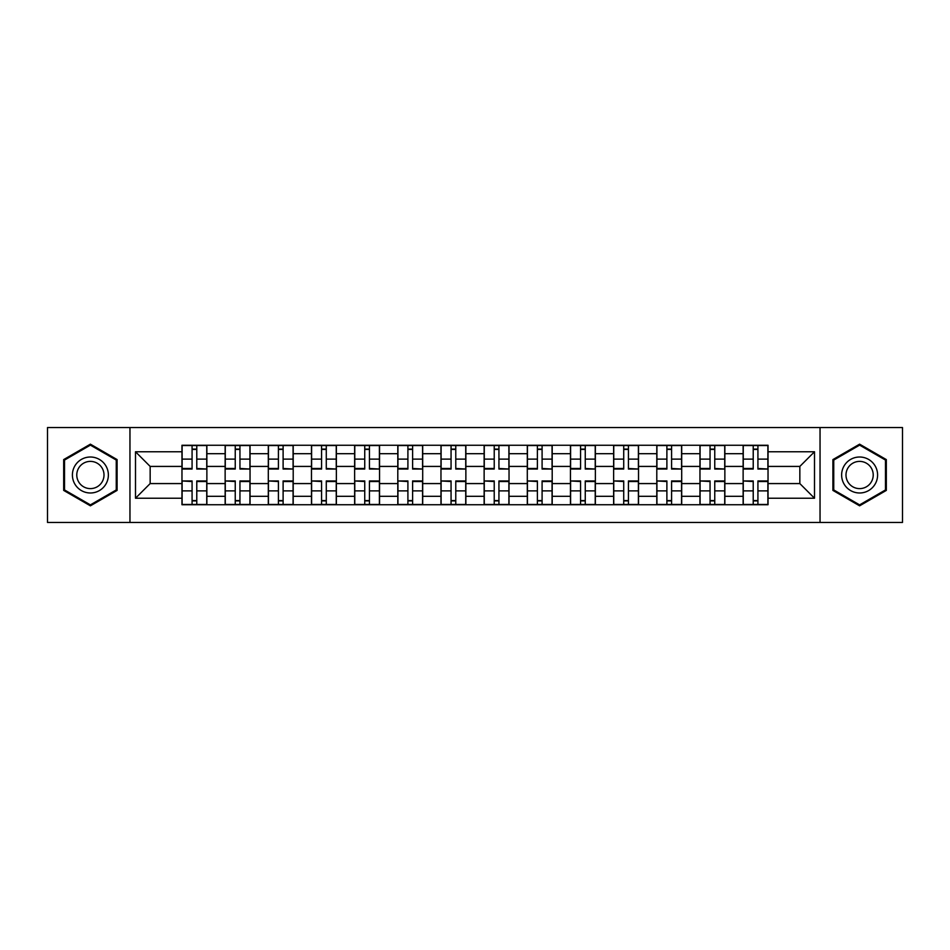 <?xml version="1.0" encoding="UTF-8"?>
<svg xmlns="http://www.w3.org/2000/svg" width="950" height="950" viewBox="0 0 950 950"><rect width="100%" height="100%" fill="white"/><g stroke="black" fill="none" stroke-linecap="round" stroke-linejoin="round"><path stroke-width="1.43" d="M820.04 522.452L902.5 522.452L902.5 427.548L47.5 427.548L47.5 522.452L820.04 522.452L820.04 427.548M225.138 504.747L225.138 453.696L206.874 453.696L206.874 504.747M206.874 453.696L206.874 445.253M225.138 453.696L225.138 445.253M250.04 445.253L250.04 504.747M268.304 504.747L268.304 445.253M293.206 445.253L293.206 504.747M311.469 504.747L311.469 445.253M336.371 445.253L336.371 504.747M354.635 504.747L354.635 445.253M379.537 445.253L379.537 504.747M397.801 504.747L397.801 445.253M422.702 445.253L422.702 504.747M440.966 504.747L440.966 445.253M465.868 445.253L465.868 504.747M484.132 504.747L484.132 445.253M509.034 445.253L509.034 504.747M527.298 504.747L527.298 445.253M552.199 445.253L552.199 504.747M570.463 504.747L570.463 445.253M595.365 445.253L595.365 504.747M613.629 504.747L613.629 445.253M638.531 445.253L638.531 504.747M656.794 504.747L656.794 445.253M681.696 445.253L681.696 504.747M699.96 504.747L699.96 445.253M724.862 445.253L724.862 504.747M743.126 504.747L743.126 445.253M743.126 483.574L724.862 483.574M699.96 483.574L681.696 483.574M656.794 483.574L638.531 483.574M613.629 483.574L595.365 483.574M570.463 483.574L552.199 483.574M527.298 483.574L509.034 483.574M484.132 483.574L465.868 483.574M440.966 483.574L422.702 483.574M397.801 483.574L379.537 483.574M354.635 483.574L336.371 483.574M311.469 483.574L293.206 483.574M268.304 483.574L250.04 483.574M225.138 483.574L206.874 483.574M743.126 466.426L724.862 466.426M699.96 466.426L681.696 466.426M656.794 466.426L638.531 466.426M613.629 466.426L595.365 466.426M570.463 466.426L552.199 466.426M527.298 466.426L509.034 466.426M484.132 466.426L465.868 466.426M440.966 466.426L422.702 466.426M397.801 466.426L379.537 466.426M354.635 466.426L336.371 466.426M311.469 466.426L293.206 466.426M268.304 466.426L250.04 466.426M225.138 466.426L206.874 466.426M150.159 483.574L181.973 483.574L181.973 466.426L150.159 466.426L150.159 483.574L135.494 498.239L135.494 451.761L181.973 451.761L181.973 466.426M768.028 466.426L768.028 483.574L799.841 483.574L799.841 466.426L768.028 466.426L768.028 445.253L181.973 445.253L181.973 451.761M768.028 451.761L814.506 451.761L814.506 498.239L768.028 498.239L768.028 483.574M181.973 483.574L181.973 504.747L768.028 504.747L768.028 498.239M181.973 498.239L135.494 498.239M129.96 522.452L129.96 427.548M117.087 459.586L90.393 444.173L63.686 459.586L63.686 490.414L90.393 505.827L117.087 490.414L117.087 459.586M886.314 459.586L859.607 444.173L832.913 459.586L832.913 490.414L859.607 505.827L886.314 490.414L886.314 459.586M196.781 500.591L192.078 500.591M192.078 449.409L196.781 449.409M239.946 500.591L235.244 500.591M235.244 449.409L239.946 449.409M283.112 500.591L278.409 500.591M278.409 449.409L283.112 449.409M326.277 500.591L321.575 500.591M321.575 449.409L326.277 449.409M369.443 500.591L364.741 500.591M364.741 449.409L369.443 449.409M412.609 500.591L407.906 500.591M407.906 449.409L412.609 449.409M455.774 500.591L451.06 500.591M451.06 449.409L455.774 449.409M498.94 500.591L494.226 500.591M494.226 449.409L498.94 449.409M542.094 500.591L537.391 500.591M537.391 449.409L542.094 449.409M585.259 500.591L580.557 500.591M580.557 449.409L585.259 449.409M628.425 500.591L623.722 500.591M623.722 449.409L628.425 449.409M671.591 500.591L666.888 500.591M666.888 449.409L671.591 449.409M714.756 500.591L710.054 500.591M710.054 449.409L714.756 449.409M757.922 500.591L753.219 500.591M753.219 449.409L757.922 449.409M135.494 451.761L150.159 466.426M799.841 483.574L814.506 498.239M799.841 466.426L814.506 451.761M196.781 468.469L206.744 469.051L196.781 469.051L196.781 445.526L206.744 445.526L201.21 445.526M206.744 468.469L206.744 445.526M192.078 449.124L196.781 449.124M200.794 445.526L182.115 445.526L182.115 469.051L192.078 469.051L192.078 445.526L188.064 445.526M192.078 481.531L182.115 480.949L192.078 480.949L192.078 504.474L182.115 504.474L187.649 504.474M182.115 481.531L182.115 504.474M196.781 500.876L192.078 500.876M188.064 504.474L206.744 504.474L206.744 480.949L196.781 480.949L196.781 504.474L200.794 504.474M239.946 468.469L249.909 469.051L239.946 469.051L239.946 445.526L249.909 445.526L244.376 445.526M249.909 468.469L249.909 445.526M235.244 449.124L239.946 449.124M243.96 445.526L225.281 445.526L225.281 469.051L235.244 469.051L235.244 445.526L231.23 445.526M283.112 468.469L293.075 469.051L283.112 469.051L283.112 445.526L293.075 445.526L287.541 445.526M293.075 468.469L293.075 445.526M278.409 449.124L283.112 449.124M287.126 445.526L268.446 445.526L268.446 469.051L278.409 469.051L278.409 445.526L274.396 445.526M74.812 483.989A17.991 17.991 0 0 0 99.382 490.58A17.991 17.991 0 0 0 105.961 466.011A17.991 17.991 0 0 0 81.391 459.42A17.991 17.991 0 0 0 74.812 483.989M78.601 481.804A13.621 13.621 0 0 0 97.197 486.792A13.621 13.621 0 0 0 102.184 468.196A13.621 13.621 0 0 0 83.576 463.208A13.621 13.621 0 0 0 78.601 481.804M90.393 445.122L116.256 460.061L116.256 489.939L90.393 504.878L64.517 489.939L64.517 460.061L90.393 445.122M844.039 483.989A17.991 17.991 0 0 0 868.609 490.58A17.991 17.991 0 0 0 875.188 466.011A17.991 17.991 0 0 0 850.618 459.42A17.991 17.991 0 0 0 844.039 483.989M847.816 481.804A13.621 13.621 0 0 0 866.424 486.792A13.621 13.621 0 0 0 871.399 468.196A13.621 13.621 0 0 0 852.803 463.208A13.621 13.621 0 0 0 847.816 481.804M859.607 445.122L885.483 460.061L885.483 489.939L859.607 504.878L833.744 489.939L833.744 460.061L859.607 445.122M235.244 481.531L225.281 480.949L235.244 480.949L235.244 504.474L225.281 504.474L230.814 504.474M225.281 481.531L225.281 504.474M239.946 500.876L235.244 500.876M231.23 504.474L249.909 504.474L249.909 480.949L239.946 480.949L239.946 504.474L243.96 504.474M278.409 481.531L268.446 480.949L278.409 480.949L278.409 504.474L268.446 504.474L273.98 504.474M268.446 481.531L268.446 504.474M283.112 500.876L278.409 500.876M274.396 504.474L293.075 504.474L293.075 480.949L283.112 480.949L283.112 504.474L287.126 504.474M326.277 468.469L336.241 469.051L326.277 469.051L326.277 445.526L336.241 445.526L330.707 445.526M336.241 468.469L336.241 445.526M321.575 449.124L326.277 449.124M330.291 445.526L311.612 445.526L311.612 469.051L321.575 469.051L321.575 445.526L317.561 445.526M369.443 468.469L379.406 469.051L369.443 469.051L369.443 445.526L379.406 445.526L373.861 445.526M379.406 468.469L379.406 445.526M364.741 449.124L369.443 449.124M373.457 445.526L354.777 445.526L354.777 469.051L364.741 469.051L364.741 445.526L360.727 445.526M412.609 468.469L422.56 469.051L412.609 469.051L412.609 445.526L422.56 445.526L417.026 445.526M422.56 468.469L422.56 445.526M407.906 449.124L412.609 449.124M416.611 445.526L397.943 445.526L397.943 469.051L407.906 469.051L407.906 445.526L403.892 445.526M321.575 481.531L311.612 480.949L321.575 480.949L321.575 504.474L311.612 504.474L317.146 504.474M311.612 481.531L311.612 504.474M326.277 500.876L321.575 500.876M317.561 504.474L336.241 504.474L336.241 480.949L326.277 480.949L326.277 504.474L330.291 504.474M364.741 481.531L354.777 480.949L364.741 480.949L364.741 504.474L354.777 504.474L360.311 504.474M354.777 481.531L354.777 504.474M369.443 500.876L364.741 500.876M360.727 504.474L379.406 504.474L379.406 480.949L369.443 480.949L369.443 504.474L373.457 504.474M407.906 481.531L397.943 480.949L407.906 480.949L407.906 504.474L397.943 504.474L403.477 504.474M397.943 481.531L397.943 504.474M412.609 500.876L407.906 500.876M403.892 504.474L422.56 504.474L422.56 480.949L412.609 480.949L412.609 504.474L416.611 504.474M455.774 468.469L465.726 469.051L455.774 469.051L455.774 445.526L465.726 445.526L460.192 445.526M465.726 468.469L465.726 445.526M451.06 449.124L455.774 449.124M459.776 445.526L441.109 445.526L441.109 469.051L451.06 469.051L451.06 445.526L447.058 445.526M451.06 481.531L441.109 480.949L451.06 480.949L451.06 504.474L441.109 504.474L446.642 504.474M441.109 481.531L441.109 504.474M455.774 500.876L451.06 500.876M447.058 504.474L465.726 504.474L465.726 480.949L455.774 480.949L455.774 504.474L459.776 504.474M498.94 468.469L508.891 469.051L498.94 469.051L498.94 445.526L508.891 445.526L503.358 445.526M508.891 468.469L508.891 445.526M494.226 449.124L498.94 449.124M502.942 445.526L484.274 445.526L484.274 469.051L494.226 469.051L494.226 445.526L490.224 445.526M494.226 481.531L484.274 480.949L494.226 480.949L494.226 504.474L484.274 504.474L489.808 504.474M484.274 481.531L484.274 504.474M498.94 500.876L494.226 500.876M490.224 504.474L508.891 504.474L508.891 480.949L498.94 480.949L498.94 504.474L502.942 504.474M542.094 468.469L552.057 469.051L542.094 469.051L542.094 445.526L552.057 445.526L546.523 445.526M552.057 468.469L552.057 445.526M537.391 449.124L542.094 449.124M546.107 445.526L527.44 445.526L527.44 469.051L537.391 469.051L537.391 445.526L533.389 445.526M537.391 481.531L527.44 480.949L537.391 480.949L537.391 504.474L527.44 504.474L532.974 504.474M527.44 481.531L527.44 504.474M542.094 500.876L537.391 500.876M533.389 504.474L552.057 504.474L552.057 480.949L542.094 480.949L542.094 504.474L546.107 504.474M585.259 468.469L595.222 469.051L585.259 469.051L585.259 445.526L595.222 445.526L589.689 445.526M595.222 468.469L595.222 445.526M580.557 449.124L585.259 449.124M589.273 445.526L570.594 445.526L570.594 469.051L580.557 469.051L580.557 445.526L576.543 445.526M580.557 481.531L570.594 480.949L580.557 480.949L580.557 504.474L570.594 504.474L576.139 504.474M570.594 481.531L570.594 504.474M585.259 500.876L580.557 500.876M576.543 504.474L595.222 504.474L595.222 480.949L585.259 480.949L585.259 504.474L589.273 504.474M628.425 468.469L638.388 469.051L628.425 469.051L628.425 445.526L638.388 445.526L632.854 445.526M638.388 468.469L638.388 445.526M623.722 449.124L628.425 449.124M632.439 445.526L613.759 445.526L613.759 469.051L623.722 469.051L623.722 445.526L619.709 445.526M623.722 481.531L613.759 480.949L623.722 480.949L623.722 504.474L613.759 504.474L619.293 504.474M613.759 481.531L613.759 504.474M628.425 500.876L623.722 500.876M619.709 504.474L638.388 504.474L638.388 480.949L628.425 480.949L628.425 504.474L632.439 504.474M671.591 468.469L681.554 469.051L671.591 469.051L671.591 445.526L681.554 445.526L676.02 445.526M681.554 468.469L681.554 445.526M666.888 449.124L671.591 449.124M675.604 445.526L656.925 445.526L656.925 469.051L666.888 469.051L666.888 445.526L662.874 445.526M666.888 481.531L656.925 480.949L666.888 480.949L666.888 504.474L656.925 504.474L662.459 504.474M656.925 481.531L656.925 504.474M671.591 500.876L666.888 500.876M662.874 504.474L681.554 504.474L681.554 480.949L671.591 480.949L671.591 504.474L675.604 504.474M714.756 468.469L724.719 469.051L714.756 469.051L714.756 445.526L724.719 445.526L719.186 445.526M724.719 468.469L724.719 445.526M710.054 449.124L714.756 449.124M718.77 445.526L700.091 445.526L700.091 469.051L710.054 469.051L710.054 445.526L706.04 445.526M710.054 481.531L700.091 480.949L710.054 480.949L710.054 504.474L700.091 504.474L705.624 504.474M700.091 481.531L700.091 504.474M714.756 500.876L710.054 500.876M706.04 504.474L724.719 504.474L724.719 480.949L714.756 480.949L714.756 504.474L718.77 504.474M757.922 468.469L767.885 469.051L757.922 469.051L757.922 445.526L767.885 445.526L762.351 445.526M767.885 468.469L767.885 445.526M753.219 449.124L757.922 449.124M761.936 445.526L743.256 445.526L743.256 469.051L753.219 469.051L753.219 445.526L749.206 445.526M753.219 481.531L743.256 480.949L753.219 480.949L753.219 504.474L743.256 504.474L748.79 504.474M743.256 481.531L743.256 504.474M757.922 500.876L753.219 500.876M749.206 504.474L767.885 504.474L767.885 480.949L757.922 480.949L757.922 504.474L761.936 504.474M699.96 453.696L681.696 453.696M656.794 453.696L638.531 453.696M613.629 453.696L595.365 453.696M570.463 453.696L552.199 453.696M527.298 453.696L509.034 453.696M484.132 453.696L465.868 453.696M440.966 453.696L422.702 453.696M397.801 453.696L379.537 453.696M354.635 453.696L336.371 453.696M311.469 453.696L293.206 453.696M268.304 453.696L250.04 453.696M743.126 453.696L724.862 453.696M699.96 496.304L681.696 496.304M656.794 496.304L638.531 496.304M613.629 496.304L595.365 496.304M570.463 496.304L552.199 496.304M527.298 496.304L509.034 496.304M484.132 496.304L465.868 496.304M440.966 496.304L422.702 496.304M397.801 496.304L379.537 496.304M354.635 496.304L336.371 496.304M311.469 496.304L293.206 496.304M268.304 496.304L250.04 496.304M225.138 496.304L206.874 496.304M743.126 496.304L724.862 496.304M196.781 459.123L206.744 459.123M182.115 468.469L192.078 468.469M182.115 459.123L192.078 459.123M192.078 490.877L182.115 490.877M206.744 481.531L196.781 481.531M206.744 490.877L196.781 490.877M239.946 459.123L249.909 459.123M225.281 468.469L235.244 468.469M225.281 459.123L235.244 459.123M283.112 459.123L293.075 459.123M268.446 468.469L278.409 468.469M268.446 459.123L278.409 459.123M235.244 490.877L225.281 490.877M249.909 481.531L239.946 481.531M249.909 490.877L239.946 490.877M278.409 490.877L268.446 490.877M293.075 481.531L283.112 481.531M293.075 490.877L283.112 490.877M326.277 459.123L336.241 459.123M311.612 468.469L321.575 468.469M311.612 459.123L321.575 459.123M369.443 459.123L379.406 459.123M354.777 468.469L364.741 468.469M354.777 459.123L364.741 459.123M412.609 459.123L422.56 459.123M397.943 468.469L407.906 468.469M397.943 459.123L407.906 459.123M321.575 490.877L311.612 490.877M336.241 481.531L326.277 481.531M336.241 490.877L326.277 490.877M364.741 490.877L354.777 490.877M379.406 481.531L369.443 481.531M379.406 490.877L369.443 490.877M407.906 490.877L397.943 490.877M422.56 481.531L412.609 481.531M422.56 490.877L412.609 490.877M455.774 459.123L465.726 459.123M441.109 468.469L451.06 468.469M441.109 459.123L451.06 459.123M451.06 490.877L441.109 490.877M465.726 481.531L455.774 481.531M465.726 490.877L455.774 490.877M498.94 459.123L508.891 459.123M484.274 468.469L494.226 468.469M484.274 459.123L494.226 459.123M494.226 490.877L484.274 490.877M508.891 481.531L498.94 481.531M508.891 490.877L498.94 490.877M542.094 459.123L552.057 459.123M527.44 468.469L537.391 468.469M527.44 459.123L537.391 459.123M537.391 490.877L527.44 490.877M552.057 481.531L542.094 481.531M552.057 490.877L542.094 490.877M585.259 459.123L595.222 459.123M570.594 468.469L580.557 468.469M570.594 459.123L580.557 459.123M580.557 490.877L570.594 490.877M595.222 481.531L585.259 481.531M595.222 490.877L585.259 490.877M628.425 459.123L638.388 459.123M613.759 468.469L623.722 468.469M613.759 459.123L623.722 459.123M623.722 490.877L613.759 490.877M638.388 481.531L628.425 481.531M638.388 490.877L628.425 490.877M671.591 459.123L681.554 459.123M656.925 468.469L666.888 468.469M656.925 459.123L666.888 459.123M666.888 490.877L656.925 490.877M681.554 481.531L671.591 481.531M681.554 490.877L671.591 490.877M714.756 459.123L724.719 459.123M700.091 468.469L710.054 468.469M700.091 459.123L710.054 459.123M710.054 490.877L700.091 490.877M724.719 481.531L714.756 481.531M724.719 490.877L714.756 490.877M757.922 459.123L767.885 459.123M743.256 468.469L753.219 468.469M743.256 459.123L753.219 459.123M753.219 490.877L743.256 490.877M767.885 481.531L757.922 481.531M767.885 490.877L757.922 490.877"/></g></svg>
